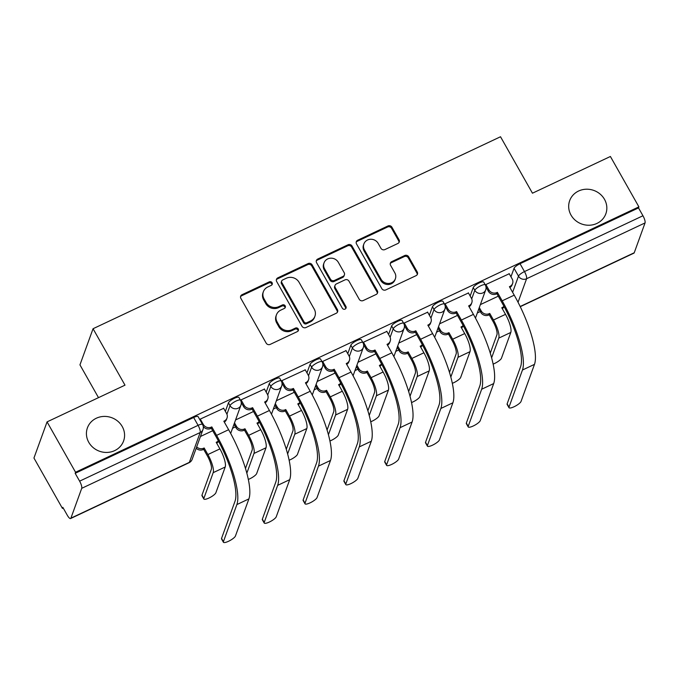 <?xml version="1.0" encoding="UTF-8"?>
<svg xmlns="http://www.w3.org/2000/svg" width="679" height="679" viewBox="0 0 679 679"><rect width="100%" height="100%" fill="white"/><g stroke="black" fill="none" stroke-linecap="round" stroke-linejoin="round"><path stroke-width="1.02" d="M272.092 282.753A2.062 1.918 19.9 0 0 269.308 281.861L242.038 294.711A2.954 2.741 19.9 0 0 240.875 298.404L266.176 343.124A2.954 2.741 19.9 0 0 270.149 344.406L297.427 331.556A2.062 1.918 19.9 0 0 298.234 328.967A2.062 1.918 19.9 0 0 295.458 328.076L291.928 329.739A9.438 8.759 19.9 0 1 279.213 325.657L277.108 321.931A9.438 8.759 19.9 0 1 276.446 314.844A9.438 8.759 19.9 0 1 280.817 310.108L284.348 308.444A2.062 1.918 19.9 0 0 285.163 305.856A2.062 1.918 19.9 0 0 282.379 304.964L278.857 306.628A9.438 8.759 19.9 0 1 266.143 302.545L264.029 298.819A9.438 8.759 19.9 0 1 263.367 291.732A9.438 8.759 19.9 0 1 267.747 286.996L271.277 285.341A2.062 1.918 19.9 0 0 272.092 282.753M271.956 284.798A2.062 1.918 19.9 0 0 268.926 282.914L241.656 295.764A2.954 2.741 19.9 0 0 240.536 296.74M298.106 331.012A2.062 1.918 19.9 0 0 295.076 329.128L291.546 330.792L291.928 329.739M285.036 307.91A2.062 1.918 19.9 0 0 281.997 306.017L278.475 307.68L278.857 306.628M571.022 215.107A19.241 17.849 19.9 0 0 589.44 225.224A19.241 17.849 19.9 0 0 605.846 213.783A19.241 17.849 19.9 0 0 604.497 199.337A19.241 17.849 19.9 0 0 586.079 189.22A19.241 17.849 19.9 0 0 569.673 200.661A19.241 17.849 19.9 0 0 571.022 215.107M88.762 442.309A19.241 17.849 19.9 0 0 107.18 452.426A19.241 17.849 19.9 0 0 123.586 440.985A19.241 17.849 19.9 0 0 122.237 426.539A19.241 17.849 19.9 0 0 103.819 416.422A19.241 17.849 19.9 0 0 87.413 427.872A19.241 17.849 19.9 0 0 88.762 442.309M397.886 243.472A2.954 2.741 19.9 0 0 399.048 239.78L391.944 227.227A2.954 2.741 19.9 0 0 387.972 225.954L357.68 240.222A2.954 2.741 19.9 0 0 356.517 243.922L381.827 288.643A2.954 2.741 19.9 0 0 385.799 289.916L416.091 275.649A2.954 2.741 19.9 0 0 417.246 271.956L408.673 256.798A2.954 2.741 19.9 0 0 404.701 255.525L391.741 261.627A2.954 2.741 19.9 0 0 390.578 265.319L394.83 272.839A7.893 7.325 19.9 0 1 395.382 278.763A7.893 7.325 19.9 0 1 388.651 283.457A7.893 7.325 19.9 0 1 381.097 279.307L364.436 249.864A7.893 7.325 19.9 0 1 363.885 243.939A7.893 7.325 19.9 0 1 370.615 239.246A7.893 7.325 19.9 0 1 378.169 243.396L380.944 248.302A2.954 2.741 19.9 0 0 384.917 249.575L397.886 243.472M81.718 488.328L70.905 518.162A6.009 1.647 -115.2 0 1 70.599 518.535A6.009 1.647 -115.2 0 1 67.272 515.208L62.833 507.357L62.451 508.41L33.95 458.036L47.063 421.88L124.995 385.163L93.057 328.721L500.516 136.751L532.455 193.201L610.396 156.484L638.897 206.857L75.556 472.253L75.174 473.314L79.621 481.156L198.09 425.343A6.009 1.519 -29.5 0 1 202.554 424.494L198.115 416.643A6.009 1.519 -29.5 0 0 193.651 417.492L198.09 425.343A6.009 1.647 -115.2 0 1 200.186 432.515L81.718 488.328A6.009 1.647 -115.2 0 0 79.621 481.156M47.063 421.88L75.556 472.253M312.111 264.844A2.954 2.741 19.9 0 0 308.139 263.562L277.847 277.838A2.954 2.741 19.9 0 0 276.684 281.53L301.985 326.26A2.954 2.741 19.9 0 0 305.957 327.533L336.249 313.257A2.954 2.741 19.9 0 0 337.412 309.565L312.111 264.844L311.729 265.896A2.954 2.741 19.9 0 0 307.757 264.623L277.465 278.891A2.954 2.741 19.9 0 0 276.345 279.867M317.764 259.03L348.055 244.763A2.954 2.741 19.9 0 1 352.028 246.036L377.329 290.756A2.954 2.741 19.9 0 1 376.166 294.457L363.206 300.559A2.954 2.741 19.9 0 1 359.233 299.286L348.972 281.148A2.954 2.741 19.9 0 0 345 279.875L336.402 283.924A2.954 2.741 19.9 0 0 335.239 287.616L345.925 306.501A2.062 1.918 19.9 0 1 344.304 309.284A2.062 1.918 19.9 0 1 342.326 308.198L316.601 262.722A2.954 2.741 19.9 0 1 317.764 259.03L317.382 260.082L347.673 245.815L348.055 244.763M510.956 276.803L514.045 268.298L518.484 276.149A6.009 1.519 -29.5 0 1 524.477 271.575L642.954 215.761A6.009 1.647 64.8 0 1 645.05 222.924L634.237 252.758A6.009 1.647 64.8 0 1 633.931 253.14L520.258 306.687M62.451 508.41L63.223 508.045M232.549 428.271L235.503 426.879M273.348 409.055L276.302 407.663M314.148 389.831L317.101 388.439M354.947 370.607L357.901 369.215M395.747 351.391L398.7 349.999M436.546 332.167L439.5 330.775M477.345 312.943L480.299 311.551M98.497 397.648L79.952 364.869L93.057 328.721M638.897 206.857L638.515 207.91L642.954 215.761M223.654 408.317L200.22 419.121L199.949 419.868M264.454 389.092L241.011 399.897L240.731 400.678M305.244 369.877L281.81 380.681L281.53 381.454M346.044 350.653L322.61 361.457L322.33 362.238M386.843 331.428L363.409 342.233L363.129 343.014M427.643 312.213L404.209 323.017L403.929 323.798M468.442 292.988L445.008 303.793L444.728 304.574M509.242 273.764L485.808 284.569L485.527 285.35M470.157 296.027L473.246 287.523L474.816 290.306A6.009 1.519 -29.5 0 1 480.061 286.105A6.009 1.519 -29.5 0 1 485.281 284.883L483.711 282.091A6.009 1.519 150.5 0 0 478.483 283.321A6.009 1.519 150.5 0 0 473.246 287.523M429.366 315.243L432.447 306.738L434.025 309.522A6.009 1.519 -29.5 0 1 439.262 305.329A6.009 1.519 -29.5 0 1 444.482 304.099L442.912 301.315A6.009 1.519 150.5 0 0 437.683 302.545A6.009 1.519 150.5 0 0 432.447 306.738M388.566 334.467L391.647 325.962L393.226 328.746A6.009 1.519 -29.5 0 1 398.463 324.545A6.009 1.519 -29.5 0 1 403.682 323.323L402.112 320.539A6.009 1.519 150.5 0 0 396.884 321.761A6.009 1.519 150.5 0 0 391.647 325.962M347.767 353.691L350.848 345.187L352.426 347.971A6.009 1.519 -29.5 0 1 357.663 343.769A6.009 1.519 -29.5 0 1 362.892 342.539L361.313 339.755A6.009 1.519 150.5 0 0 356.085 340.985A6.009 1.519 150.5 0 0 350.848 345.187M306.967 372.907L310.048 364.402L311.627 367.186A6.009 1.519 -29.5 0 1 316.864 362.993A6.009 1.519 -29.5 0 1 322.092 361.763L320.513 358.979A6.009 1.519 150.5 0 0 315.285 360.209A6.009 1.519 150.5 0 0 310.048 364.402M266.168 392.131L269.249 383.627L270.828 386.41A6.009 1.519 -29.5 0 1 276.064 382.209A6.009 1.519 -29.5 0 1 281.293 380.987L279.714 378.203A6.009 1.519 150.5 0 0 274.494 379.425A6.009 1.519 150.5 0 0 269.249 383.627M225.369 411.355L228.45 402.851L230.028 405.635A6.009 1.519 -29.5 0 1 235.265 401.433A6.009 1.519 -29.5 0 1 240.493 400.203L238.915 397.419A6.009 1.519 150.5 0 0 233.695 398.649A6.009 1.519 150.5 0 0 228.45 402.851M212.697 430.724L200.441 436.495M638.515 207.91L520.038 263.724A6.009 1.519 150.5 0 0 514.045 268.298M75.174 473.314L193.651 417.492M253.496 411.499L235.571 419.945M294.296 392.284L276.37 400.72M335.095 373.06L317.169 381.505M375.894 353.835L357.969 362.28M416.685 334.62L398.768 343.065M457.485 315.396L439.559 323.841M498.284 296.171L480.359 304.616M263.367 291.732L262.985 292.785A9.438 8.759 19.9 0 0 263.647 299.872L264.029 298.819M278.475 307.68A9.438 8.759 19.9 0 1 265.761 303.606L263.647 299.872M276.446 314.844L276.064 315.896A9.438 8.759 19.9 0 0 276.726 322.983L277.108 321.931M291.546 330.792A9.438 8.759 19.9 0 1 278.831 326.709L276.726 322.983M337.37 312.289A2.954 2.741 19.9 0 0 337.03 310.617L311.729 265.896M282.634 279.986A2.062 1.918 19.9 0 0 281.827 282.574L304.039 321.829A2.062 1.918 19.9 0 0 306.815 322.72L310.541 320.972A9.438 8.759 19.9 0 0 314.92 316.236A9.438 8.759 19.9 0 0 314.258 309.149L299.074 282.311A9.438 8.759 19.9 0 0 286.36 278.229L282.634 279.986M281.683 281.021L281.301 282.074A2.062 1.918 19.9 0 0 281.446 283.627L281.827 282.574M314.92 316.236L314.538 317.288A9.438 8.759 19.9 0 1 310.159 322.024L306.433 323.773A2.062 1.918 19.9 0 1 303.649 322.881L281.446 283.627M377.286 293.481A2.954 2.741 19.9 0 0 376.947 291.817L351.646 247.088A2.954 2.741 19.9 0 0 347.673 245.815M335.027 285.401L334.645 286.453A2.954 2.741 19.9 0 0 334.857 288.668L345.543 307.553L345.925 306.501M345.789 308.546A2.062 1.918 19.9 0 0 345.543 307.553M338.32 262.323A7.893 7.325 19.9 0 0 330.766 258.173A7.893 7.325 19.9 0 0 324.036 262.875A7.893 7.325 19.9 0 0 324.587 268.799L330.461 279.171A2.954 2.741 19.9 0 0 334.433 280.444L343.031 276.395A2.954 2.741 19.9 0 0 344.194 272.703L338.32 262.323M324.036 262.875L323.654 263.927A7.893 7.325 19.9 0 0 324.206 269.852L324.587 268.799M344.397 274.919L344.015 275.971A2.954 2.741 19.9 0 1 342.649 277.448L334.051 281.496A2.954 2.741 19.9 0 1 330.079 280.223L324.206 269.852M317.382 260.082A2.954 2.741 19.9 0 0 316.261 261.059M363.885 243.939L363.503 244.992A7.893 7.325 19.9 0 0 364.054 250.916L364.436 249.864M395.382 278.763L395 279.816A7.893 7.325 19.9 0 1 388.269 284.518A7.893 7.325 19.9 0 1 380.715 280.359L364.054 250.916M417.203 274.672A2.954 2.741 19.9 0 0 416.864 273.009L408.291 257.85A2.954 2.741 19.9 0 0 404.319 256.577L391.359 262.68A2.954 2.741 19.9 0 0 390.238 263.656M399.006 242.496A2.954 2.741 19.9 0 0 398.666 240.833L391.562 228.28A2.954 2.741 19.9 0 0 387.59 227.007L357.298 241.283A2.954 2.741 19.9 0 0 356.178 242.25M203.836 499.006L201.977 495.721A6.917 1.748 -29.5 0 1 201.977 495.144L211.322 469.376A11.271 3.089 -115.2 0 0 207.384 455.932L203.666 449.345L204.158 447.979L207.884 454.557A15.184 4.159 64.8 0 1 213.189 472.66L203.844 498.437A6.917 1.748 150.5 0 0 203.836 499.006A6.917 1.748 150.5 0 0 209.845 497.597A6.917 1.748 150.5 0 0 215.871 492.767L225.216 466.999A15.184 4.159 64.8 0 0 219.911 448.887L216.194 442.309L216.584 442.122A6.009 5.576 19.9 0 0 218.341 440.824M203.666 449.345L203.267 449.532A6.009 5.576 -160.1 0 1 196.18 448.242M196.681 446.875A6.009 5.576 19.9 0 0 203.768 448.165L204.158 447.979M218.545 441.206A6.009 5.576 -160.1 0 1 216.677 443.175M223.408 541.681A6.917 1.748 150.5 0 0 223.408 542.249A6.917 1.748 150.5 0 0 229.417 540.84A6.917 1.748 150.5 0 0 235.443 536.011L248.896 498.904L236.869 504.573L223.408 541.681L221.549 538.388L235.002 501.28A54.108 14.836 -115.2 0 0 216.109 436.741L211.305 428.262L210.914 428.449A6.009 5.576 -160.1 0 1 203.267 426.531M223.408 542.249L221.549 538.956A6.917 1.748 -29.5 0 1 221.549 538.388M211.305 428.262L211.806 426.896L216.601 435.375A58.021 15.906 64.8 0 1 236.869 504.573M200.271 419.096L203.318 424.477A6.009 5.576 19.9 0 0 211.415 427.083L211.806 426.896M248.896 498.904A58.021 15.906 64.8 0 0 228.628 429.705L223.832 421.226L224.223 421.039A6.009 5.576 19.9 0 0 227.015 418.026L226.514 419.401A6.009 5.576 -160.1 0 1 224.325 422.092M227.015 418.026A6.009 5.576 19.9 0 0 226.591 413.511L223.544 408.13M248.344 479.416A6.917 1.748 150.5 0 0 256.67 473.552L266.015 447.775A15.184 4.159 64.8 0 0 260.711 429.671L256.985 423.085L257.383 422.907A6.009 5.576 19.9 0 0 259.14 421.6M245.484 468.451L252.121 450.152A11.271 3.089 -115.2 0 0 248.183 436.707L244.457 430.13L244.067 430.308A6.009 5.576 -160.1 0 1 235.978 427.711L236.47 426.344A6.009 5.576 19.9 0 0 244.567 428.941L244.958 428.755L248.684 435.341A15.184 4.159 64.8 0 1 253.98 453.445L246.842 473.144M244.457 430.13L244.958 428.755M234.51 422.873L236.47 426.344M259.344 421.982A6.009 5.576 -160.1 0 1 257.477 423.951M234.009 424.248L235.978 427.711M289.144 460.201A6.917 1.748 150.5 0 0 297.47 454.327L306.815 428.551A15.184 4.159 64.8 0 0 301.51 410.447L297.784 403.869L298.183 403.682A6.009 5.576 19.9 0 0 299.94 402.375M286.283 449.226L292.921 430.927A11.271 3.089 -115.2 0 0 288.982 417.483L285.256 410.905L284.866 411.092A6.009 5.576 -160.1 0 1 276.769 408.495L277.27 407.12A6.009 5.576 19.9 0 0 285.367 409.717L285.757 409.53L289.483 416.117A15.184 4.159 64.8 0 1 294.779 434.221L287.641 453.92M285.256 410.905L285.757 409.53M275.309 403.657L277.27 407.12M300.143 402.766A6.009 5.576 -160.1 0 1 298.276 404.726M274.808 405.024L276.769 408.495M264.207 522.457A6.917 1.748 150.5 0 0 264.207 523.025A6.917 1.748 150.5 0 0 270.217 521.616A6.917 1.748 150.5 0 0 276.243 516.787L289.695 479.688L277.66 485.349L264.207 522.457L262.349 519.163L275.801 482.065A54.108 14.836 -115.2 0 0 256.9 417.526L252.104 409.047L251.714 409.225A6.009 5.576 -160.1 0 1 243.617 406.628L241.223 402.392M264.207 523.025L262.349 519.741A6.917 1.748 -29.5 0 1 262.349 519.163M252.104 409.047L252.605 407.672L257.4 416.151A58.021 15.906 64.8 0 1 277.66 485.349M241.07 399.872L244.117 405.261A6.009 5.576 19.9 0 0 252.206 407.858L252.605 407.672M289.695 479.688A58.021 15.906 64.8 0 0 269.427 410.489L264.632 402.002L265.022 401.824A6.009 5.576 19.9 0 0 267.815 398.811L267.314 400.177A6.009 5.576 -160.1 0 1 265.124 402.868M267.815 398.811A6.009 5.576 19.9 0 0 267.39 394.295L264.343 388.906M305.007 503.232A6.917 1.748 150.5 0 0 305.007 503.81A6.917 1.748 150.5 0 0 311.016 502.392A6.917 1.748 150.5 0 0 317.042 497.571L330.495 460.464L318.459 466.134L305.007 503.232L303.148 499.948L316.601 462.84A54.108 14.836 -115.2 0 0 297.699 398.301L292.904 389.822L292.513 390.009A6.009 5.576 -160.1 0 1 284.416 387.412L282.023 383.177M305.007 503.81L303.148 500.516A6.917 1.748 -29.5 0 1 303.148 499.948M292.904 389.822L293.404 388.456L298.2 396.935A58.021 15.906 64.8 0 1 318.459 466.134M281.87 380.656L284.917 386.037A6.009 5.576 19.9 0 0 293.005 388.634L293.404 388.456M330.495 460.464A58.021 15.906 64.8 0 0 310.227 391.265L305.431 382.786L305.822 382.6A6.009 5.576 19.9 0 0 308.614 379.586L308.113 380.953A6.009 5.576 -160.1 0 1 305.915 383.643M308.614 379.586A6.009 5.576 19.9 0 0 308.19 375.071L305.143 369.69M329.943 440.977A6.917 1.748 150.5 0 0 338.269 435.103L347.614 409.335A15.184 4.159 64.8 0 0 342.309 391.223L338.583 384.645L338.974 384.458A6.009 5.576 19.9 0 0 340.739 383.16M327.083 430.002L333.72 411.712A11.271 3.089 -115.2 0 0 329.782 398.267L326.056 391.681L325.665 391.868A6.009 5.576 -160.1 0 1 317.568 389.271L318.069 387.896A6.009 5.576 19.9 0 0 326.166 390.501L326.557 390.315L330.283 396.892A15.184 4.159 64.8 0 1 335.579 415.005L328.441 434.704M326.056 391.681L326.557 390.315M316.108 384.433L318.069 387.896M340.943 383.542A6.009 5.576 -160.1 0 1 339.076 385.511M315.608 385.799L317.568 389.271M370.742 421.752A6.917 1.748 150.5 0 0 379.069 415.887L388.413 390.111A15.184 4.159 64.8 0 0 383.109 372.007L379.383 365.421L379.773 365.243A6.009 5.576 19.9 0 0 381.539 363.936M367.882 410.787L374.519 392.487A11.271 3.089 -115.2 0 0 370.581 379.043L366.855 372.465L366.465 372.644A6.009 5.576 -160.1 0 1 358.368 370.047L358.868 368.68A6.009 5.576 19.9 0 0 366.957 371.277L367.356 371.09L371.073 377.677A15.184 4.159 64.8 0 1 376.378 395.781L369.232 415.48M366.855 372.465L367.356 371.09M356.908 365.209L358.868 368.68M381.742 364.317A6.009 5.576 -160.1 0 1 379.875 366.287M356.407 366.584L358.368 370.047M411.542 402.537A6.917 1.748 150.5 0 0 419.86 396.663L429.204 370.887A15.184 4.159 64.8 0 0 423.908 352.783L420.182 346.205L420.573 346.018A6.009 5.576 19.9 0 0 422.338 344.711M408.682 391.562L415.319 373.272A11.271 3.089 -115.2 0 0 411.381 359.819L407.655 353.241L407.264 353.428A6.009 5.576 -160.1 0 1 399.167 350.831L399.668 349.456A6.009 5.576 19.9 0 0 407.756 352.053L408.155 351.875L411.873 358.453A15.184 4.159 64.8 0 1 417.178 376.556L410.031 396.256M407.655 353.241L408.155 351.875M397.699 345.993L399.668 349.456M422.542 345.102A6.009 5.576 -160.1 0 1 420.666 347.062M397.207 347.359L399.167 350.831M345.806 484.017A6.917 1.748 150.5 0 0 345.806 484.585A6.917 1.748 150.5 0 0 351.815 483.176A6.917 1.748 150.5 0 0 357.841 478.347L371.294 441.24L359.259 446.909L345.806 484.017L343.947 480.724L357.4 443.616A54.108 14.836 -115.2 0 0 338.498 379.077L333.703 370.598L333.313 370.785A6.009 5.576 -160.1 0 1 325.216 368.188L322.822 363.952M345.806 484.585L343.939 481.292A6.917 1.748 -29.5 0 1 343.947 480.724M333.703 370.598L334.195 369.232L338.999 377.711A58.021 15.906 64.8 0 1 359.259 446.909M322.669 361.432L325.716 366.821A6.009 5.576 19.9 0 0 333.805 369.418L334.195 369.232M371.294 441.24A58.021 15.906 64.8 0 0 351.026 372.041L346.231 363.562L346.621 363.375A6.009 5.576 19.9 0 0 349.413 360.362L348.913 361.737A6.009 5.576 -160.1 0 1 346.714 364.428M349.413 360.362A6.009 5.576 19.9 0 0 348.989 355.855L345.942 350.466M386.606 464.792A6.917 1.748 150.5 0 0 386.606 465.361A6.917 1.748 150.5 0 0 392.615 463.952A6.917 1.748 150.5 0 0 398.632 459.123L412.094 422.024L400.058 427.685L386.606 464.792L384.747 461.499L398.2 424.4A54.108 14.836 -115.2 0 0 379.298 359.862L374.502 351.382L374.112 351.561A6.009 5.576 -160.1 0 1 366.015 348.964L363.621 344.728M386.606 465.361L384.738 462.076A6.917 1.748 -29.5 0 1 384.747 461.499M374.502 351.382L374.995 350.008L379.799 358.487A58.021 15.906 64.8 0 1 400.058 427.685M363.46 342.208L366.507 347.597A6.009 5.576 19.9 0 0 374.604 350.194L374.995 350.008M412.094 422.024A58.021 15.906 64.8 0 0 391.825 352.825L387.03 344.338L387.42 344.16A6.009 5.576 19.9 0 0 390.204 341.147L389.712 342.513A6.009 5.576 -160.1 0 1 387.514 345.204M390.204 341.147A6.009 5.576 19.9 0 0 389.788 336.631L386.741 331.242M427.405 445.568A6.917 1.748 150.5 0 0 427.405 446.145A6.917 1.748 150.5 0 0 433.414 444.728A6.917 1.748 150.5 0 0 439.432 439.907L452.885 402.8L440.858 408.469L427.405 445.568L425.546 442.284L438.999 405.176A54.108 14.836 -115.2 0 0 420.097 340.637L415.302 332.158L414.903 332.345A6.009 5.576 -160.1 0 1 406.814 329.748L404.412 325.513M427.405 446.145L425.538 442.852A6.917 1.748 -29.5 0 1 425.546 442.284M415.302 332.158L415.794 330.792L420.598 339.271A58.021 15.906 64.8 0 1 440.858 408.469M404.26 322.992L407.307 328.373A6.009 5.576 19.9 0 0 415.404 330.97L415.794 330.792M452.885 402.8A58.021 15.906 64.8 0 0 432.625 333.601L427.829 325.122L428.22 324.935A6.009 5.576 19.9 0 0 431.004 321.922L430.511 323.297A6.009 5.576 -160.1 0 1 428.313 325.979M431.004 321.922A6.009 5.576 19.9 0 0 430.588 317.407L427.541 312.026M452.341 383.312A6.917 1.748 150.5 0 0 460.659 377.439L470.004 351.671A15.184 4.159 64.8 0 0 464.708 333.567L460.982 326.981L461.372 326.794A6.009 5.576 19.9 0 0 463.137 325.496M449.481 372.347L456.118 354.048A11.271 3.089 -115.2 0 0 452.18 340.603L448.454 334.017L448.064 334.204A6.009 5.576 -160.1 0 1 439.967 331.607L440.467 330.232A6.009 5.576 19.9 0 0 448.556 332.837L448.946 332.651L452.672 339.228A15.184 4.159 64.8 0 1 457.977 357.341L450.831 377.04M448.454 334.017L448.946 332.651M438.498 326.769L440.467 330.232M463.341 325.878A6.009 5.576 -160.1 0 1 461.465 327.847M438.006 328.135L439.967 331.607M468.204 426.353A6.917 1.748 150.5 0 0 468.196 426.921A6.917 1.748 150.5 0 0 474.205 425.512A6.917 1.748 150.5 0 0 480.231 420.683L493.684 383.576L481.657 389.245L468.204 426.353L466.337 423.059L479.798 385.952A54.108 14.836 -115.2 0 0 460.897 321.422L456.101 312.934L455.702 313.121A6.009 5.576 -160.1 0 1 447.614 310.524L445.212 306.288M468.196 426.921L466.337 423.628A6.917 1.748 -29.5 0 1 466.337 423.059M456.101 312.934L456.594 311.568L461.389 320.047A58.021 15.906 64.8 0 1 481.657 389.245M445.059 303.768L448.106 309.157A6.009 5.576 19.9 0 0 456.203 311.754L456.594 311.568M493.684 383.576A58.021 15.906 64.8 0 0 473.424 314.377L468.629 305.898L469.019 305.711A6.009 5.576 19.9 0 0 471.803 302.698L471.311 304.073A6.009 5.576 -160.1 0 1 469.113 306.764M471.803 302.698A6.009 5.576 19.9 0 0 471.387 298.191L468.34 292.802M493.141 364.097A6.917 1.748 150.5 0 0 501.458 358.223L510.803 332.447A15.184 4.159 64.8 0 0 505.507 314.343L501.781 307.757L502.171 307.579A6.009 5.576 19.9 0 0 503.928 306.271M490.28 353.122L496.909 334.823A11.271 3.089 -115.2 0 0 492.979 321.379L489.253 314.801L488.863 314.98A6.009 5.576 -160.1 0 1 480.766 312.382L481.258 311.016A6.009 5.576 19.9 0 0 489.355 313.613L489.746 313.426L493.472 320.013A15.184 4.159 64.8 0 1 498.776 338.117L491.63 357.816M489.253 314.801L489.746 313.426M479.298 307.545L481.258 311.016M504.132 306.653A6.009 5.576 -160.1 0 1 502.265 308.622M478.805 308.92L480.766 312.382M509.004 407.128A6.917 1.748 150.5 0 0 508.995 407.697A6.917 1.748 150.5 0 0 515.005 406.288A6.917 1.748 150.5 0 0 521.031 401.459L534.483 364.36L522.457 370.021L509.004 407.128L507.137 403.835L520.589 366.736A54.108 14.836 -115.2 0 0 501.696 302.197L496.892 293.718L496.502 293.905A6.009 5.576 -160.1 0 1 488.413 291.299L486.011 287.064M508.995 407.697L507.137 404.412A6.917 1.748 -29.5 0 1 507.137 403.835M496.892 293.718L497.393 292.343L502.188 300.822A58.021 15.906 64.8 0 1 522.457 370.021M485.858 284.552L488.905 289.933A6.009 5.576 19.9 0 0 497.003 292.53L497.393 292.343M534.483 364.36A58.021 15.906 64.8 0 0 514.224 295.161L509.42 286.682L509.819 286.496A6.009 5.576 19.9 0 0 512.603 283.483L512.11 284.849A6.009 5.576 -160.1 0 1 509.912 287.54M512.603 283.483A6.009 5.576 19.9 0 0 512.178 278.967L509.14 273.586M268.926 282.914L269.308 281.861M295.076 329.128L295.458 328.076M281.997 306.017L282.379 304.964M512.62 292.326L518.484 276.149A6.009 5.576 -160.1 0 0 526.581 278.746L518.052 302.257M520.165 306.501L634.237 252.758M645.05 222.924L526.581 278.746A6.009 1.647 -115.2 0 0 524.477 271.575L520.038 263.724M70.905 518.162L189.373 462.348L200.186 432.515A6.009 5.576 19.9 0 0 202.979 429.501A6.009 6.009 0 0 0 202.554 424.494M471.71 298.87L474.816 290.306A6.009 5.576 -160.1 0 0 482.913 292.904A6.009 5.576 -160.1 0 0 485.706 289.891A6.009 6.009 0 0 0 485.281 284.883M430.919 318.095L434.025 309.522A6.009 5.576 -160.1 0 0 442.114 312.119A6.009 5.576 -160.1 0 0 444.906 309.106A6.009 6.009 0 0 0 444.482 304.099M390.119 337.31L393.226 328.746A6.009 5.576 -160.1 0 0 401.314 331.344A6.009 5.576 -160.1 0 0 404.107 328.33A6.009 6.009 0 0 0 403.682 323.323M349.32 356.534L352.426 347.971A6.009 5.576 -160.1 0 0 360.515 350.568A6.009 5.576 -160.1 0 0 363.307 347.555A6.009 6.009 0 0 0 362.892 342.539M308.521 375.759L311.627 367.186A6.009 5.576 -160.1 0 0 319.724 369.783A6.009 5.576 -160.1 0 0 322.508 366.77A6.009 6.009 0 0 0 322.092 361.763M267.721 394.974L270.828 386.41A6.009 5.576 -160.1 0 0 278.925 389.008A6.009 5.576 -160.1 0 0 281.709 385.995A6.009 6.009 0 0 0 281.293 380.987M226.922 414.198L230.028 405.635A6.009 5.576 -160.1 0 0 238.125 408.232A6.009 5.576 -160.1 0 0 240.909 405.219A6.009 6.009 0 0 0 240.493 400.203M192.157 459.335A6.009 5.576 19.9 0 1 189.373 462.348A6.009 1.647 64.8 0 1 189.068 462.722A6.009 6.009 0 0 0 192.157 459.335L202.979 429.501M265.761 303.606L266.143 302.545M278.831 326.709L279.213 325.657M241.656 295.764L242.038 294.711M337.03 310.617L337.412 309.565M277.465 278.891L277.847 277.838M307.757 264.623L308.139 263.562M303.649 322.881L304.039 321.829M306.433 323.773L306.815 322.72M310.159 322.024L310.541 320.972M351.646 247.088L352.028 246.036M376.947 291.817L377.329 290.756M334.857 288.668L335.239 287.616M330.079 280.223L330.461 279.171M334.051 281.496L334.433 280.444M342.649 277.448L343.031 276.395M380.715 280.359L381.097 279.307M391.359 262.68L391.741 261.627M404.319 256.577L404.701 255.525M408.291 257.85L408.673 256.798M416.864 273.009L417.246 271.956M357.298 241.283L357.68 240.222M387.59 227.007L387.972 225.954M391.562 228.28L391.944 227.227M398.666 240.833L399.048 239.78M201.977 495.144L203.844 498.437M203.267 449.532L203.768 448.165M207.884 454.557L219.911 448.887M216.389 442.657L216.584 442.122M213.189 472.66L225.216 466.999M211.415 427.083L210.914 428.449M228.628 429.705L216.601 435.375M203.318 424.477L202.979 425.41M224.223 421.039L224.036 421.574M244.067 430.308L244.567 428.941M248.684 435.341L260.711 429.671M257.188 423.441L257.383 422.907M253.98 453.445L266.015 447.775M284.866 411.092L285.367 409.717M289.483 416.117L301.51 410.447M297.988 404.217L298.183 403.682M294.779 434.221L306.815 428.551M252.206 407.858L251.714 409.225M269.427 410.489L257.4 416.151M244.117 405.261L243.617 406.628M265.022 401.824L264.827 402.358M293.005 388.634L292.513 390.009M310.227 391.265L298.2 396.935M284.917 386.037L284.416 387.412M305.822 382.6L305.626 383.134M325.665 391.868L326.166 390.501M330.283 396.892L342.309 391.223M338.787 384.993L338.974 384.458M335.579 415.005L347.614 409.335M366.465 372.644L366.957 371.277M371.073 377.677L383.109 372.007M379.578 365.777L379.773 365.243M376.378 395.781L388.413 390.111M407.264 353.428L407.756 352.053M411.873 358.453L423.908 352.783M420.377 346.553L420.573 346.018M417.178 376.556L429.204 370.887M333.805 369.418L333.313 370.785M351.026 372.041L338.999 377.711M325.716 366.821L325.216 368.188M346.621 363.375L346.426 363.91M374.604 350.194L374.112 351.561M391.825 352.825L379.799 358.487M366.507 347.597L366.015 348.964M387.42 344.16L387.225 344.694M415.404 330.97L414.903 332.345M432.625 333.601L420.598 339.271M407.307 328.373L406.814 329.748M428.22 324.935L428.025 325.47M448.064 334.204L448.556 332.837M452.672 339.228L464.708 333.567M461.177 327.329L461.372 326.794M457.977 357.341L470.004 351.671M456.203 311.754L455.702 313.121M473.424 314.377L461.389 320.047M448.106 309.157L447.614 310.524M469.019 305.711L468.824 306.246M488.863 314.98L489.355 313.613M493.472 320.013L505.507 314.343M501.976 308.113L502.171 307.579M498.776 338.117L510.803 332.447M497.003 292.53L496.502 293.905M514.224 295.161L502.188 300.822M488.905 289.933L488.413 291.299M509.819 286.496L509.623 287.03M240.909 405.219L230.682 433.423M281.709 385.995L271.481 414.207M322.508 366.77L312.281 394.983M363.307 347.555L353.08 375.759M404.107 328.33L393.879 356.543M444.906 309.106L434.679 337.319M485.706 289.891L475.47 318.103M70.599 518.535L189.068 462.722"/></g></svg>
